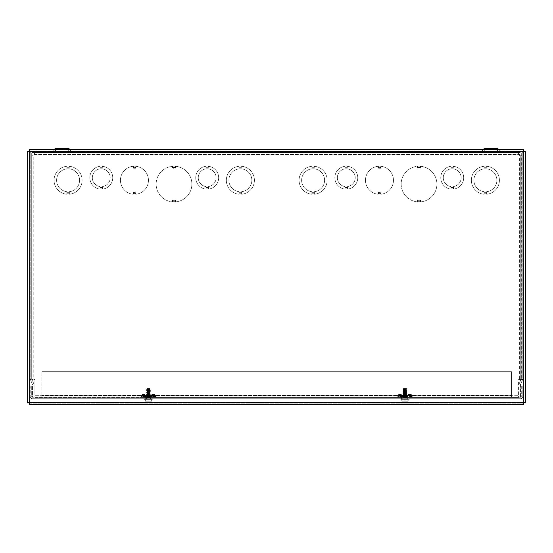 <?xml version="1.0" encoding="UTF-8"?>
<svg xmlns="http://www.w3.org/2000/svg" width="553" height="553" viewBox="0 0 553 553"><rect width="100%" height="100%" fill="white"/><g stroke="black" fill="none" stroke-linecap="round" stroke-linejoin="round"><path stroke-width="0.41" stroke-dasharray="2.77 2.07" d="M70.722 152.428L53.489 152.428L70.722 152.428L69.395 151.66L54.816 151.66L69.395 151.66L54.816 151.66L69.395 151.66L68.351 149.877L55.86 149.877L68.351 149.877L55.86 149.877L68.351 149.877L69.395 151.66L70.722 152.428L53.489 152.428L70.722 152.428M499.511 152.428L482.278 152.428L499.511 152.428L482.278 152.428L499.511 152.428L498.184 151.66L483.605 151.66L498.184 151.66L483.605 151.66L498.184 151.66L497.14 149.877L484.649 149.877L497.14 149.877L484.649 149.877L497.14 149.877L498.184 151.66L499.511 152.428M32.35 152.428L520.65 152.428L32.35 152.428A0.636 0.636 0 0 0 31.715 153.063A0.636 0.636 0 0 1 32.35 152.428M64.978 148.363L59.233 148.363L64.978 148.363L59.233 148.363L64.978 148.363L64.978 149.877L59.233 149.877L64.978 149.877L64.978 148.363L59.233 148.363L59.233 149.877L64.978 149.877L59.233 149.877L59.233 148.363M70.722 150.914L53.489 150.914L70.722 150.914L53.489 150.914L70.722 150.914L53.51 150.907L70.701 150.907L53.51 150.907L70.701 150.907L69.678 149.13L68.351 148.363L55.86 148.363L54.533 149.13L69.678 149.13L70.701 150.907M499.511 150.914L482.278 150.914L499.511 150.914L482.278 150.914L499.511 150.914L482.299 150.907L499.49 150.907L482.299 150.907L499.49 150.907L498.467 149.13L499.49 150.907M32.35 150.914L520.65 150.914L32.35 150.914A2.15 2.15 0 0 0 30.201 153.063L30.201 378.66A2.15 2.15 0 0 0 30.374 379.496L32.42 384.335A0.636 0.636 0 0 1 32.468 384.584L32.468 397.213L33.982 397.213L33.982 384.584A2.15 2.15 0 0 0 33.809 383.747A2.15 2.15 0 0 1 33.982 384.584L33.982 397.213L32.468 397.213L32.468 384.584A0.636 0.636 0 0 0 32.42 384.335L33.809 383.747L31.763 378.909A0.636 0.636 0 0 1 31.715 378.66A0.636 0.636 0 0 0 31.763 378.909L33.809 383.747L32.42 384.335L30.374 379.496L31.763 378.909L30.374 379.496A2.15 2.15 0 0 1 30.201 378.66L30.201 153.063A2.15 2.15 0 0 1 32.35 150.914M493.767 148.363L488.023 148.363L493.767 148.363L488.023 148.363L493.767 148.363L493.767 149.877L488.023 149.877L493.767 149.877L493.767 148.363L488.023 148.363L488.023 149.877L493.767 149.877L488.023 149.877L488.023 148.363M497.14 148.363L484.649 148.363L497.14 148.363M520.532 384.584L520.532 397.213L519.018 397.213L519.018 384.584A2.15 2.15 0 0 1 519.191 383.747A2.15 2.15 0 0 0 519.018 384.584L519.018 397.213L520.532 397.213L520.532 384.584A0.636 0.636 0 0 1 520.58 384.335A0.636 0.636 0 0 0 520.532 384.584M522.626 379.496L520.58 384.335L519.191 383.747L521.237 378.909A0.636 0.636 0 0 0 521.285 378.66A0.636 0.636 0 0 1 521.237 378.909L519.191 383.747L520.58 384.335L522.626 379.496L521.237 378.909L522.626 379.496A2.15 2.15 0 0 0 522.799 378.66A2.15 2.15 0 0 1 522.626 379.496M521.285 378.66L521.285 153.063A0.636 0.636 0 0 0 520.65 152.428A0.636 0.636 0 0 1 521.285 153.063L521.285 378.66M522.799 153.063L522.799 378.66L522.799 153.063A2.15 2.15 0 0 0 520.65 150.914A2.15 2.15 0 0 1 522.799 153.063M31.715 378.66L31.715 153.063L31.715 378.66M175.46 166.287L175.522 166.294A17.869 17.869 0 0 1 191.877 184.094A17.869 17.869 0 0 1 175.522 201.9A17.869 17.869 0 0 0 191.877 184.094A17.869 17.869 0 0 0 175.522 166.294L175.501 166.294A17.869 17.869 0 0 1 191.877 184.094A17.869 17.869 0 0 1 175.522 201.9L175.46 201.9A17.869 17.869 0 0 0 191.877 184.094A17.869 17.869 0 0 0 175.46 166.287L175.073 168.236L175.287 167.262L175.073 168.236L172.951 168.236L172.501 166.294L172.951 168.236L172.951 167.483L175.073 167.483M172.515 200.767L172.501 201.9A17.869 17.869 0 0 1 156.146 184.094A17.869 17.869 0 0 1 172.501 166.294A17.869 17.869 0 0 0 156.146 184.094A17.869 17.869 0 0 0 172.501 201.9L172.515 201.9A17.869 17.869 0 0 1 156.146 184.094A17.869 17.869 0 0 1 172.501 166.294L172.557 166.287A17.869 17.869 0 0 0 156.146 184.094A17.869 17.869 0 0 0 172.557 201.9L172.951 201.714L172.951 199.958L172.736 200.926L172.951 199.958L175.073 199.958L175.501 201.9L175.073 200.725L175.501 200.096L175.287 200.905M175.287 167.262L175.287 166.508M175.073 200.711L172.951 200.711M172.515 201.9L172.515 200.096L172.736 201.686M133.169 166.529L132.955 168.105L132.955 166.308L133.391 168.25L133.391 166.488L132.99 166.308A14.039 14.039 0 0 0 132.99 194.227L132.934 194.221A14.039 14.039 0 0 1 132.934 166.315L133.391 167.476L132.955 168.105L135.941 168.105L135.727 167.296L135.506 168.25L135.941 167.441L135.506 168.25L133.391 168.25L132.934 166.315A14.039 14.039 0 0 0 132.934 194.221L133.391 192.285L133.169 193.26L133.391 192.285L135.506 192.285L135.907 194.227A14.039 14.039 0 0 0 135.907 166.308L135.506 166.488L135.941 166.308L135.727 167.441L135.962 166.315A14.039 14.039 0 0 1 135.962 194.221L135.727 193.26M135.506 193.045L133.391 193.045M133.169 193.26L133.391 194.048L132.948 194.227L132.955 192.43L133.391 194.048M133.169 167.234L135.506 167.49L135.506 166.488M205.91 189.126A11.489 11.489 0 0 1 205.916 166.301L205.916 167.324L208.467 167.324L208.467 166.301A11.489 11.489 0 0 1 208.467 189.133L208.467 188.11L205.91 188.11L205.91 189.126L205.91 188.11L208.467 188.11L208.467 189.133A11.489 11.489 0 0 0 208.467 166.301L208.467 167.324L205.916 167.324L205.916 166.301A11.489 11.489 0 0 0 205.91 189.126L205.91 188.11L208.467 188.11L208.467 189.133A11.489 11.489 0 0 0 208.467 166.301L208.467 167.324L205.916 167.324L205.916 166.301A11.489 11.489 0 0 0 205.91 189.126M239.09 194.248A14.039 14.039 0 0 1 239.096 166.287L239.096 167.31L241.647 167.31L241.647 166.287A14.039 14.039 0 0 1 241.647 194.248L241.647 193.225L239.09 193.225L239.09 194.248A14.039 14.039 0 0 1 239.096 166.287L239.096 167.31L241.647 167.31L239.096 167.31L239.096 166.287A14.039 14.039 0 0 0 239.09 194.248L239.09 193.225L239.09 194.248L239.09 193.225L241.647 193.225L241.647 194.248A14.039 14.039 0 0 0 241.647 166.287L241.647 167.31L241.647 166.287A14.039 14.039 0 0 1 241.647 194.248L241.647 193.225L239.09 193.225L241.647 193.225L241.647 194.248A14.039 14.039 0 0 0 241.647 166.287L241.647 167.31L239.096 167.31L239.096 166.287A14.039 14.039 0 0 0 239.09 194.248M420.308 167.262L420.093 168.236L420.522 167.428L420.093 168.236L417.971 168.236L417.522 166.294A17.869 17.869 0 0 0 401.167 184.094A17.869 17.869 0 0 0 417.522 201.9L417.971 199.958L417.757 200.926L417.971 199.958L420.093 199.958L420.48 201.9A17.869 17.869 0 0 0 436.898 184.094A17.869 17.869 0 0 0 420.48 166.287L420.093 166.481L420.522 166.294L420.308 167.428L420.543 166.294A17.869 17.869 0 0 1 436.898 184.094A17.869 17.869 0 0 1 420.543 201.9L420.093 199.958L420.543 201.9A17.869 17.869 0 0 0 436.898 184.094A17.869 17.869 0 0 0 420.543 166.294L420.522 168.091L420.093 166.481M420.093 200.711L417.971 200.711M420.093 167.469L420.522 168.091L417.536 168.091L417.971 167.469L417.536 168.091L417.522 166.294A17.869 17.869 0 0 0 401.167 184.094A17.869 17.869 0 0 0 417.522 201.9L417.757 200.905L417.971 201.714L417.522 201.9A17.869 17.869 0 0 1 401.167 184.094A17.869 17.869 0 0 1 417.522 166.294L417.757 167.262M417.971 167.483L420.093 167.483M378.197 166.529L377.976 168.105L377.976 166.308L378.411 168.25L378.411 166.488L378.017 166.308A14.039 14.039 0 0 0 378.017 194.227L377.955 194.221A14.039 14.039 0 0 1 377.955 166.315L378.411 167.476L377.976 168.105L380.962 168.105L380.747 167.296L380.533 168.25L380.962 167.441L380.533 168.25L378.411 168.25L377.955 166.315A14.039 14.039 0 0 0 377.955 194.221L378.411 192.285L378.197 193.26L378.411 192.285L380.533 192.285L380.927 194.227A14.039 14.039 0 0 0 380.927 166.308L380.533 166.488L380.962 166.308L380.747 167.441L380.982 166.315A14.039 14.039 0 0 1 380.982 194.221L380.747 193.26M380.533 193.045L378.411 193.045M378.197 193.26L378.411 194.048L377.969 194.227L377.976 192.43L378.411 194.048M378.197 167.234L380.533 167.49L380.533 166.488M450.93 189.126A11.489 11.489 0 0 1 450.937 166.301L450.937 167.324L453.488 167.324L453.488 166.301A11.489 11.489 0 0 1 453.488 189.133L453.488 188.11L450.93 188.11L450.93 189.126L450.93 188.11L453.488 188.11L453.488 189.133A11.489 11.489 0 0 0 453.488 166.301L453.488 167.324L450.937 167.324L450.937 166.301A11.489 11.489 0 0 0 450.93 189.126L450.93 188.11L453.488 188.11L453.488 189.133A11.489 11.489 0 0 0 453.488 166.301L453.488 167.324L450.937 167.324L450.937 166.301A11.489 11.489 0 0 0 450.93 189.126M484.117 194.248A14.039 14.039 0 0 1 484.117 166.287L484.117 167.31L486.668 167.31L486.668 166.287A14.039 14.039 0 0 1 486.668 194.248L486.668 193.225L484.117 193.225L484.117 194.248A14.039 14.039 0 0 1 484.117 166.287L484.117 167.31L486.668 167.31L484.117 167.31L484.117 166.287A14.039 14.039 0 0 0 484.117 194.248L484.117 193.225L484.117 194.248L484.117 193.225L486.668 193.225L486.668 194.248A14.039 14.039 0 0 0 486.668 166.287L486.668 167.31L486.668 166.287A14.039 14.039 0 0 1 486.668 194.248L486.668 193.225L484.117 193.225L486.668 193.225L486.668 194.248A14.039 14.039 0 0 0 486.668 166.287L486.668 167.31L484.117 167.31L484.117 166.287A14.039 14.039 0 0 0 484.117 194.248M146.262 396.404L141.727 396.404A0.636 0.636 0 0 0 141.174 396.729L140.946 397.13A0.636 0.636 0 0 1 140.393 397.448L518.576 397.448L518.576 395.941L34.901 395.941L518.576 395.941L518.576 379.586L519.613 379.579L518.576 379.586L518.576 395.298L34.901 395.298L34.901 397.448L143.504 397.448L140.393 397.448L141.174 396.729A0.636 0.636 0 0 1 141.727 396.404L155.248 396.404L146.262 396.404L143.504 397.448M33.228 155.746L31.721 155.746L33.228 155.746L33.864 154.577L519.613 154.577L519.613 379.579L519.613 154.577L520.249 155.746L520.249 379.579L519.613 379.579L521.762 379.579L521.762 155.746L519.613 154.577L33.864 154.577L33.864 379.579L34.901 379.586L34.901 395.298L34.901 379.586L33.864 379.579L33.864 154.577L35.033 153.941L35.033 152.428L33.864 154.577L31.721 155.746L31.721 379.579L33.864 379.579L31.721 379.579L33.228 379.579L33.228 155.746L33.228 379.579M311.837 194.248A14.039 14.039 0 0 1 311.837 166.287L311.837 167.31L314.387 167.31L314.387 166.287A14.039 14.039 0 0 1 314.387 194.248L314.387 193.225L311.837 193.225L311.837 194.248A14.039 14.039 0 0 1 311.837 166.287L311.837 167.31L314.387 167.31L314.387 166.287A14.039 14.039 0 0 1 314.387 194.248L314.387 193.225L311.837 193.225L311.837 194.248L311.837 193.225L314.387 193.225L314.387 194.248A14.039 14.039 0 0 0 314.387 166.287L314.387 167.31L311.837 167.31L311.837 166.287A14.039 14.039 0 0 0 311.837 194.248L311.837 193.225L314.387 193.225L314.387 194.248A14.039 14.039 0 0 0 314.387 166.287L314.387 167.31L311.837 167.31L311.837 166.287A14.039 14.039 0 0 0 311.837 194.248M345.01 189.126A11.489 11.489 0 0 1 345.017 166.301L345.017 167.324L347.567 167.324L347.567 166.301A11.489 11.489 0 0 1 347.567 189.133L347.567 188.11L345.01 188.11L345.01 189.126L345.01 188.11L347.567 188.11L347.567 189.133A11.489 11.489 0 0 0 347.567 166.301L347.567 167.324L345.017 167.324L345.017 166.301A11.489 11.489 0 0 0 345.01 189.126L345.01 188.11L347.567 188.11L347.567 189.133A11.489 11.489 0 0 0 347.567 166.301L347.567 167.324L345.017 167.324L345.017 166.301A11.489 11.489 0 0 0 345.01 189.126M66.809 194.248A14.039 14.039 0 0 1 66.816 166.287L66.816 167.31L69.367 167.31L69.367 166.287A14.039 14.039 0 0 1 69.367 194.248L69.367 193.225L66.809 193.225L66.809 194.248A14.039 14.039 0 0 1 66.816 166.287L66.816 167.31L69.367 167.31L69.367 166.287A14.039 14.039 0 0 1 69.367 194.248L69.367 193.225L66.809 193.225L66.809 194.248L66.809 193.225L69.367 193.225L69.367 194.248A14.039 14.039 0 0 0 69.367 166.287L69.367 167.31L66.816 167.31L66.816 166.287A14.039 14.039 0 0 0 66.809 194.248L66.809 193.225L69.367 193.225L69.367 194.248A14.039 14.039 0 0 0 69.367 166.287L69.367 167.31L66.816 167.31L66.816 166.287A14.039 14.039 0 0 0 66.809 194.248M99.989 189.126A11.489 11.489 0 0 1 99.996 166.301L99.996 167.324L102.547 167.324L102.547 166.301A11.489 11.489 0 0 1 102.547 189.133L102.547 188.11L99.989 188.11L99.989 189.126L99.989 188.11L102.547 188.11L102.547 189.133A11.489 11.489 0 0 0 102.547 166.301L102.547 167.324L99.996 167.324L99.996 166.301A11.489 11.489 0 0 0 99.989 189.126L99.989 188.11L102.547 188.11L102.547 189.133A11.489 11.489 0 0 0 102.547 166.301L102.547 167.324L99.996 167.324L99.996 166.301A11.489 11.489 0 0 0 99.989 189.126M135.727 166.529L135.962 166.315A14.039 14.039 0 0 1 135.962 194.221A14.039 14.039 0 0 0 135.962 166.315L135.941 168.105L135.727 167.296M132.955 166.308L132.934 166.315A14.039 14.039 0 0 0 132.934 194.221L133.169 193.239L133.169 194.006M133.391 193.059L132.955 192.43L135.941 192.43L135.506 193.059L135.941 192.43L135.941 194.227L135.941 193.094M69.367 191.684A11.489 11.489 0 0 0 77.814 174.16A11.489 11.489 0 0 0 58.362 174.16A11.489 11.489 0 0 0 66.809 191.684L66.809 192.7L69.367 192.7L69.367 191.684A11.489 11.489 0 0 0 77.814 174.16A11.489 11.489 0 0 0 58.362 174.16A11.489 11.489 0 0 0 66.809 191.684L66.809 192.7L69.367 192.7L69.367 191.684L69.367 192.7L66.809 192.7L66.809 191.684A11.489 11.489 0 0 1 58.362 174.16A11.489 11.489 0 0 1 77.814 174.16A11.489 11.489 0 0 1 69.367 191.684A11.489 11.489 0 0 0 77.814 174.16A11.489 11.489 0 0 0 58.362 174.16A11.489 11.489 0 0 0 66.809 191.684L66.809 192.7L69.367 192.7L69.367 191.684M420.48 166.287L420.543 166.294A17.869 17.869 0 0 1 436.898 184.094A17.869 17.869 0 0 1 420.543 201.9L420.093 200.725L420.522 200.096L420.308 200.905M417.536 200.767L417.522 201.9L417.536 200.096L417.971 201.714M380.747 166.529L380.982 166.315A14.039 14.039 0 0 1 380.982 194.221A14.039 14.039 0 0 0 380.982 166.315L380.962 168.105L380.747 167.296M378.197 194.006L378.197 193.239L377.955 194.221A14.039 14.039 0 0 1 377.955 166.315L378.003 166.308M378.411 193.059L377.976 192.43L380.962 192.43L380.533 193.059L380.962 192.43L380.962 194.227L380.962 193.094M314.387 191.684A11.489 11.489 0 0 0 322.834 174.16A11.489 11.489 0 0 0 303.383 174.16A11.489 11.489 0 0 0 311.837 191.684L311.837 192.7L314.387 192.7L314.387 191.684A11.489 11.489 0 0 0 322.834 174.16A11.489 11.489 0 0 0 303.383 174.16A11.489 11.489 0 0 0 311.837 191.684L311.837 192.7L314.387 192.7L314.387 191.684L314.387 192.7L311.837 192.7L311.837 191.684A11.489 11.489 0 0 1 303.383 174.16A11.489 11.489 0 0 1 322.834 174.16A11.489 11.489 0 0 1 314.387 191.684A11.489 11.489 0 0 0 322.834 174.16A11.489 11.489 0 0 0 303.383 174.16A11.489 11.489 0 0 0 311.837 191.684L311.837 192.7L314.387 192.7L314.387 191.684M34.901 395.941L34.901 397.448L34.901 395.298L518.576 395.298L518.576 397.448L518.576 395.941M142.722 395.941L145.017 394.897L141.222 394.897A1.279 1.279 0 0 0 140.116 395.533L139.888 395.941L140.116 395.533A1.279 1.279 0 0 1 141.222 394.897L155.746 394.897A1.279 1.279 0 0 1 156.852 395.533L157.087 395.941L156.852 395.533A1.279 1.279 0 0 0 155.746 394.897L151.951 394.897L154.252 395.941M145.937 394.897L151.038 394.897L145.937 394.897L145.937 396.404L151.038 396.404L145.937 396.404M145.017 394.897L151.951 394.897M409.973 397.448L407.222 396.404L402.764 396.404L400.013 397.448M399.225 395.941L401.526 394.897L408.46 394.897L410.761 395.941M153.471 397.448L150.713 396.404M155.794 396.729L156.582 397.448A0.636 0.636 0 0 1 156.029 397.13L155.794 396.729A0.636 0.636 0 0 0 155.248 396.404A0.636 0.636 0 0 1 155.794 396.729L152.054 396.729M34.901 397.448L518.576 397.448M402.764 396.404L398.236 396.404A0.636 0.636 0 0 0 397.683 396.729L397.448 397.13A0.636 0.636 0 0 1 396.895 397.448L397.683 396.729A0.636 0.636 0 0 1 398.236 396.404L411.75 396.404A0.636 0.636 0 0 1 412.303 396.729L413.091 397.448A0.636 0.636 0 0 1 412.538 397.13L412.303 396.729A0.636 0.636 0 0 0 411.75 396.404L407.222 396.404M401.526 394.897L397.731 394.897A1.279 1.279 0 0 0 396.625 395.533L396.39 395.941L396.625 395.533A1.279 1.279 0 0 1 397.731 394.897L412.255 394.897A1.279 1.279 0 0 1 413.361 395.533L413.596 395.941L413.361 395.533A1.279 1.279 0 0 0 412.255 394.897L408.46 394.897M402.439 394.897L407.547 394.897L402.439 394.897L402.439 396.404L407.547 396.404L402.439 396.404M172.736 166.508L172.515 168.091L172.951 166.481L172.543 166.287M417.757 166.508L417.757 167.289L417.971 166.481L417.577 166.287A17.869 17.869 0 0 0 401.167 184.094A17.869 17.869 0 0 0 417.577 201.9L417.57 201.9M380.747 194.006L380.747 193.239L380.533 194.048L380.976 194.227M135.727 194.006L135.727 193.239L135.506 194.048L135.914 194.227M172.736 200.905L172.951 201.714M175.501 200.767L175.501 201.9L175.501 200.096L172.515 200.096L172.951 200.725M175.073 167.469L175.501 168.091L175.073 166.481M420.522 200.767L420.522 201.9L420.522 200.096L417.536 200.096L417.757 201.686M417.536 167.428L417.57 166.287M420.308 166.508L420.522 167.428M520.249 155.746L520.249 379.579L521.762 379.579L521.762 155.746L520.249 155.746L521.762 155.746M520.249 379.579L521.762 379.579M518.444 153.941L518.444 152.428L518.444 153.941L519.613 154.577L518.444 152.428L35.033 152.428L35.033 153.941L518.444 153.941L35.033 153.941M518.444 152.428L35.033 152.428M31.721 155.746L31.721 379.579M486.668 191.684A11.489 11.489 0 0 0 495.115 174.16A11.489 11.489 0 0 0 475.663 174.16A11.489 11.489 0 0 0 484.117 191.684L484.117 192.7L486.668 192.7L486.668 191.684A11.489 11.489 0 0 0 495.115 174.16A11.489 11.489 0 0 0 475.663 174.16A11.489 11.489 0 0 0 484.117 191.684L484.117 192.7L486.668 192.7L486.668 191.684A11.489 11.489 0 0 0 495.115 174.16A11.489 11.489 0 0 0 475.663 174.16A11.489 11.489 0 0 0 484.117 191.684L484.117 192.7L486.668 192.7L486.668 191.684L486.668 192.7L484.117 192.7L484.117 191.684A11.489 11.489 0 0 1 475.663 174.16A11.489 11.489 0 0 1 495.115 174.16A11.489 11.489 0 0 1 486.668 191.684M241.647 191.684A11.489 11.489 0 0 0 250.094 174.16A11.489 11.489 0 0 0 230.642 174.16A11.489 11.489 0 0 0 239.09 191.684L239.09 192.7L241.647 192.7L241.647 191.684A11.489 11.489 0 0 0 250.094 174.16A11.489 11.489 0 0 0 230.642 174.16A11.489 11.489 0 0 0 239.09 191.684L239.09 192.7L241.647 192.7L241.647 191.684A11.489 11.489 0 0 0 250.094 174.16A11.489 11.489 0 0 0 230.642 174.16A11.489 11.489 0 0 0 239.09 191.684L239.09 192.7L241.647 192.7L241.647 191.684L241.647 192.7L239.09 192.7L239.09 191.684A11.489 11.489 0 0 1 230.642 174.16A11.489 11.489 0 0 1 250.094 174.16A11.489 11.489 0 0 1 241.647 191.684M99.989 186.555L99.989 187.578L99.989 186.555A8.931 8.931 0 0 1 93.754 172.882A8.931 8.931 0 0 1 108.782 172.882A8.931 8.931 0 0 1 102.547 186.555A8.931 8.931 0 0 0 108.782 172.882A8.931 8.931 0 0 0 93.754 172.882A8.931 8.931 0 0 0 99.989 186.555L99.989 187.578L102.547 187.578L102.547 186.555L102.547 187.578L99.989 187.578L102.547 187.578L102.547 186.555A8.931 8.931 0 0 0 108.782 172.882A8.931 8.931 0 0 0 93.754 172.882A8.931 8.931 0 0 0 99.989 186.555M205.91 186.555L205.91 187.578L205.91 186.555A8.931 8.931 0 0 1 199.674 172.882A8.931 8.931 0 0 1 214.702 172.882A8.931 8.931 0 0 1 208.467 186.555A8.931 8.931 0 0 0 214.702 172.882A8.931 8.931 0 0 0 199.674 172.882A8.931 8.931 0 0 0 205.91 186.555L205.91 187.578L208.467 187.578L208.467 186.555L208.467 187.578L205.91 187.578L208.467 187.578L208.467 186.555A8.931 8.931 0 0 0 214.702 172.882A8.931 8.931 0 0 0 199.674 172.882A8.931 8.931 0 0 0 205.91 186.555M345.01 186.555L345.01 187.578L345.01 186.555A8.931 8.931 0 0 1 338.775 172.882A8.931 8.931 0 0 1 353.802 172.882A8.931 8.931 0 0 1 347.567 186.555A8.931 8.931 0 0 0 353.802 172.882A8.931 8.931 0 0 0 338.775 172.882A8.931 8.931 0 0 0 345.01 186.555L345.01 187.578L347.567 187.578L347.567 186.555L347.567 187.578L345.01 187.578L347.567 187.578L347.567 186.555A8.931 8.931 0 0 0 353.802 172.882A8.931 8.931 0 0 0 338.775 172.882A8.931 8.931 0 0 0 345.01 186.555M450.93 186.555L450.93 187.578L450.93 186.555A8.931 8.931 0 0 1 444.695 172.882A8.931 8.931 0 0 1 459.723 172.882A8.931 8.931 0 0 1 453.488 186.555A8.931 8.931 0 0 0 459.723 172.882A8.931 8.931 0 0 0 444.695 172.882A8.931 8.931 0 0 0 450.93 186.555L450.93 187.578L453.488 187.578L453.488 186.555L453.488 187.578L450.93 187.578L453.488 187.578L453.488 186.555A8.931 8.931 0 0 0 459.723 172.882A8.931 8.931 0 0 0 444.695 172.882A8.931 8.931 0 0 0 450.93 186.555M29.385 403.123L523.615 403.123L29.385 403.123L29.385 404.637L523.615 404.637L523.615 403.123M29.164 151.142L29.164 402.902L29.164 151.142L27.65 151.142L27.65 402.902L29.164 402.902M523.836 402.902L523.836 151.142L523.836 402.902L525.35 402.902L525.35 151.142L523.836 151.142M523.615 150.914L29.385 150.914L523.615 150.914L523.615 149.407L29.385 149.407L29.385 150.914M41.924 395.706L41.924 395.063L511.553 395.063L511.553 371.692L41.924 371.692L511.553 371.692L511.553 395.706L41.924 395.706L511.553 395.706L511.553 397.213L41.924 397.213L41.924 371.692L41.924 395.063L511.553 395.063L511.553 397.213L41.924 397.213L41.924 395.706L41.924 397.213M511.553 395.706L511.553 397.213M407.305 397.213L402.204 397.213L407.305 397.213L407.305 398.727L402.204 398.727L407.305 398.727M150.796 397.213L145.695 397.213L150.796 397.213L150.796 398.727L145.695 398.727L150.796 398.727M407.941 397.213L401.568 397.213L407.941 397.213L407.941 398.727L401.568 398.727L407.941 398.727M151.432 397.213L145.059 397.213L151.432 397.213L151.432 398.727L145.059 398.727L151.432 398.727M520.65 398.727A2.15 2.15 0 0 0 522.799 396.577A2.15 2.15 0 0 1 520.65 398.727L32.35 398.727A2.15 2.15 0 0 1 30.201 396.577A2.15 2.15 0 0 0 32.35 398.727L520.65 398.727M521.285 385.966L521.285 396.577A0.636 0.636 0 0 1 520.65 397.213L32.35 397.213L520.65 397.213A0.636 0.636 0 0 0 521.285 396.577L521.285 385.966L522.799 385.966L522.799 396.577L522.799 385.966L521.285 385.966M31.715 385.966L31.715 396.577A0.636 0.636 0 0 0 32.35 397.213A0.636 0.636 0 0 1 31.715 396.577L31.715 385.966L30.201 385.966L30.201 396.577L30.201 385.966L31.715 385.966M404.996 396.999L406.932 396.778L403.054 396.778L404.996 396.999M404.996 396.605L406.476 396.778L404.996 396.605M404.996 397.448L406.476 397.448L404.996 397.448M403.545 394.4L406.441 394.4L406.441 394.849L404.996 395.236L403.545 394.849L403.545 394.4L403.545 394.849L404.996 395.236L406.441 394.849L406.441 394.4L403.545 394.4L403.545 395.284L406.441 395.284L406.441 394.4L406.441 395.284L403.545 395.284L403.545 394.849L403.545 395.284L406.441 395.284L406.441 394.849L406.441 395.284L403.545 395.284L403.545 394.4M398.609 394.883L398.609 397.448L398.609 396.999L411.377 396.999L411.377 397.448L411.377 394.462L411.377 396.999L398.609 396.999L398.609 395.734L411.377 395.734L398.609 395.734L398.609 394.883L411.377 394.883M398.609 397.448L411.377 397.448L398.609 397.448M398.609 394.462L411.377 394.462M398.609 395.284L411.377 395.284L398.609 395.284M403.545 395.284L406.476 395.284L403.545 395.284M404.996 395.734L403.517 395.734L404.996 395.734M148.487 396.999L150.423 396.778L146.545 396.778L148.487 396.999M148.487 396.605L147.008 396.778L148.487 396.605M148.487 397.448L147.008 397.448L148.487 397.448M147.036 394.4L149.939 394.4L149.939 394.849L148.487 395.236L147.036 394.849L147.036 394.4L147.036 394.849L148.487 395.236L149.939 394.849L149.939 394.4L147.036 394.4L147.036 395.284L149.939 395.284L149.939 394.4L149.939 395.284L147.036 395.284L147.036 394.849L147.036 395.284L149.939 395.284L149.939 394.849L149.939 395.284L147.036 395.284L147.036 394.4M142.107 394.883L142.107 397.448L142.107 396.999L154.868 396.999L154.868 397.448L154.868 394.462L154.868 396.999L142.107 396.999L142.107 395.734L154.868 395.734L142.107 395.734L142.107 394.883L154.868 394.883M142.107 397.448L154.868 397.448L142.107 397.448M142.107 394.462L154.868 394.462M142.107 395.284L154.868 395.284L142.107 395.284M147.036 395.284L149.967 395.284L147.036 395.284M148.487 395.734L147.008 395.734L148.487 395.734M400.766 399.356L409.22 399.356L400.766 399.356L400.766 398.727L409.22 398.727L400.766 398.727M406.455 388.517L403.531 388.517L406.455 388.517L404.796 388.579L406.932 388.994L403.476 389.063L406.524 389.395L403.469 389.713L406.524 390.031L403.469 390.349L406.524 390.667L403.469 390.985L406.524 391.31L403.469 391.628L406.524 391.946L403.469 392.264L406.524 392.582L403.469 392.9L406.524 393.224L403.469 393.542L406.524 393.86L403.469 394.178L406.524 394.496L403.469 394.814L406.524 395.132L403.469 395.457L406.524 395.775L403.469 396.093L406.524 396.411L403.469 396.729L406.524 397.047L403.469 397.372L406.524 397.69L403.469 398.008L406.932 398.091L406.932 398.727L403.054 398.727L406.932 398.727M403.531 388.517L403.199 388.849L406.932 388.994L403.469 389.63L406.524 389.948L403.469 390.273L406.524 390.591L403.469 390.909L406.524 391.227L403.469 391.545L406.524 391.863L403.469 392.188L406.524 392.506L403.469 392.824L406.524 393.142L403.469 393.46L406.524 393.777L403.469 394.095L406.524 394.42L403.469 394.738L406.524 395.056L403.469 395.374L406.524 395.692L403.469 396.01L406.524 396.335L403.469 396.653L406.524 396.971L403.469 397.289L406.524 397.607L403.469 397.925L405.072 398.091M406.51 392.575L406.932 393.453L403.054 393.128L406.932 392.81L403.054 392.492L406.932 392.174L403.054 391.856L406.932 391.538L403.054 391.22L406.932 390.895L403.054 390.577L406.932 390.259L403.054 389.941L406.932 389.623L403.054 389.305L403.206 388.856L406.579 388.641L403.469 388.994L406.932 389.72L403.054 390.045L406.932 390.363L406.51 390.598L406.925 391.006L403.054 391.317L406.932 391.635L406.51 391.877L406.925 392.284L403.054 392.595L406.932 392.913L403.054 393.231L403.476 393.473L403.061 393.757L406.932 393.453L403.054 393.867L406.932 394.192L403.054 394.51L403.476 394.745L403.061 395.036L406.932 394.724L403.054 395.146L406.932 395.464L403.054 395.782L403.476 396.024L403.061 396.314L406.932 396.003L403.054 396.425L406.932 396.743L403.054 397.061L406.932 397.379L406.51 397.621L406.932 398.015L403.054 397.697L406.932 397.379L403.061 396.95L406.932 396.639L406.51 396.985L406.925 397.268L403.054 397.6L403.476 396.722M406.932 398.091L403.476 397.939M403.476 395.443L406.932 395.367L406.51 395.706L406.932 396.003L403.054 395.685L406.932 396.107L406.51 396.342L406.925 396.632L403.476 396.66M406.524 395.056L403.054 395.042L403.476 395.388M403.476 394.165L406.932 394.089L406.51 394.427L406.932 394.724L403.054 394.407L406.51 395.07M406.51 393.847L403.054 393.771L403.476 394.109M406.51 391.296L406.932 391.635L403.054 391.959L403.476 392.195L403.054 393.231L406.51 393.791M403.469 390.909L403.054 391.959L406.51 392.512M406.51 390.017L406.932 390.363L403.054 390.681L406.51 391.241M403.476 390.923L403.054 390.577L403.476 389.699M406.199 388.994L403.054 389.402L406.51 389.962M403.476 389.644L403.054 389.305L406.918 388.994M406.925 398.029L406.448 398.091M405.923 388.579L404.796 388.579M404.678 398.091L403.476 397.994M404.996 399.356L401.803 399.356L408.183 399.356L404.996 399.356L404.996 400.683L406.586 401.174L401.837 401.174L408.149 401.174L406.586 401.174L408.183 400.683L408.183 401.139L401.837 401.174L406.586 401.174L404.996 400.683L403.4 401.174L404.996 400.683L404.996 399.356M408.149 401.174L406.586 401.174L408.183 400.683L408.183 399.356L408.149 401.174M401.803 401.139L401.803 400.683L403.4 401.174L401.803 400.683L401.803 401.139L401.803 399.95L408.183 399.95L408.183 401.139L408.183 399.95L401.803 399.95L401.803 401.139M401.803 400.683L401.803 399.356L401.803 400.683M144.257 399.356L152.711 399.356L144.257 399.356L144.257 398.727L152.711 398.727L144.257 398.727M149.946 388.517L147.022 388.517L149.946 388.517L148.287 388.579L150.423 389.084L146.96 389.63L150.015 389.948L146.96 390.273L150.015 390.591L146.96 390.909L150.015 391.227L146.96 391.545L150.015 391.863L146.96 392.188L150.015 392.506L146.96 392.824L150.015 393.142L146.96 393.46L150.015 393.777L146.96 394.095L150.015 394.42L146.967 394.745L150.015 395.056L146.96 395.374L150.015 395.692L146.96 396.01L150.015 396.335L146.96 396.653L150.015 396.971L146.96 397.289L150.015 397.607L146.96 397.925L150.423 398.091L150.423 398.727L146.545 398.727L150.423 398.727M148.287 388.579L150.416 388.994L146.69 388.849L150.077 388.641L146.96 388.994L150.015 389.312L146.96 389.713L150.015 390.031L146.96 390.349L150.015 390.667L146.96 390.985L150.015 391.31L146.96 391.628L150.015 391.946L146.96 392.264L150.015 392.582L146.96 392.9L150.015 393.224L146.96 393.542L150.015 393.86L146.96 394.178L150.015 394.496L146.96 394.814L150.015 395.132L146.96 395.457L150.015 395.775L146.967 396.079L150.015 396.411L146.96 396.729L150.015 397.047L146.967 397.358L150.001 397.676L146.967 397.994L148.563 398.091M146.967 397.939L146.545 397.6L150.423 397.275L146.545 397.697L149.939 398.091L146.545 397.6L146.967 397.358L146.552 397.068L150.423 397.379L150.001 397.621L150.416 397.904L146.967 397.994M150.423 398.091L148.169 398.091M146.967 396.722L150.423 397.275L150.001 397.04L150.416 396.75L146.545 397.061L150.423 396.743L146.545 396.425L150.423 396.107L150.001 395.761L150.416 395.478L146.545 395.782L146.967 396.024L146.552 396.314L150.423 396.003L146.545 395.685L150.423 395.464L146.545 395.146L150.416 394.835L150.001 394.489L150.416 394.199L146.545 394.51L146.967 394.745L146.552 395.036L150.423 394.724L146.545 394.407L150.423 394.192L146.545 393.867L150.416 393.563L150.001 393.211L150.416 392.92L146.545 393.231L146.967 393.473L146.559 393.757L150.423 393.453L146.545 393.128L150.423 392.81L146.545 392.595L150.423 392.174L146.545 391.856L146.967 391.614L146.552 391.33L150.423 391.635L150.001 391.877L150.416 392.167L146.545 392.492L146.967 392.837L146.545 393.231L150.001 393.791M146.967 395.443L146.545 395.782L150.423 396.107L150.001 396.342L150.416 396.632L146.967 396.66M150.015 395.056L146.545 395.042L146.967 395.388M146.967 394.165L146.545 394.51L150.001 395.07M150.001 393.847L146.545 393.771L146.967 394.109M150.001 392.575L146.545 392.492L146.967 392.25L146.559 391.966L150.001 392.512M150.423 391.635L146.545 391.959L150.423 391.635M150.001 391.241L146.545 391.317L150.423 390.999L146.545 390.681L150.423 390.363L150.001 390.598L150.416 390.888L146.545 390.577L146.967 390.342L146.552 390.052L150.416 390.252L146.545 389.941L150.423 389.623L146.967 389.699M150.001 391.296L146.545 391.22L146.96 390.909M146.967 390.923L146.545 390.577L150.001 390.017M149.697 388.994L146.545 389.402L150.001 389.962M146.967 389.644L146.545 389.305L146.967 389.063L150.416 389.609L146.545 389.305L150.416 388.994M150.416 398.029L149.939 398.091M149.414 388.579L146.967 389.063L147.022 388.517M148.487 399.356L145.294 399.356L151.674 399.356L148.487 399.356L148.487 400.683L150.084 401.174L145.335 401.174L151.64 401.174L150.084 401.174L151.674 400.683L151.674 401.139L145.335 401.174L150.084 401.174L148.487 400.683L146.891 401.174L148.487 400.683L148.487 399.356M151.64 401.174L150.084 401.174L151.674 400.683L151.674 399.356L151.64 401.174M145.294 401.139L145.294 400.683L146.891 401.174L145.294 400.683L145.294 401.139L145.294 399.95L151.674 399.95L151.674 401.139L151.674 399.95L145.294 399.95L145.294 401.139M145.294 400.683L145.294 399.356L145.294 400.683M68.372 149.884L55.846 149.884L68.372 149.884M54.533 149.13L69.678 149.13L54.533 149.13L53.489 150.914L54.374 149.407M497.154 149.884L484.628 149.884L497.154 149.884M498.467 149.13L483.322 149.13L498.467 149.13L483.322 149.13L484.649 148.363M175.501 167.428L175.501 166.294L175.501 168.091L172.515 168.091L172.515 166.294L172.515 167.428M135.941 167.441L135.941 166.308M132.955 193.094L132.955 194.227M380.962 167.441L380.962 166.308M377.976 193.094L377.976 194.227M143.075 395.533L140.116 395.533L140.621 395.941M141.222 394.897L141.222 395.533A0.636 0.636 0 0 0 140.669 395.851M155.746 394.897L155.746 395.533L141.222 395.533M153.9 395.533L156.852 395.533L156.299 395.851A0.636 0.636 0 0 0 155.746 395.533M155.849 396.812L141.126 396.812M144.921 396.729L141.174 396.729M144.464 397.13L140.946 397.13M156.029 397.13L152.51 397.13M412.351 396.812L397.635 396.812M399.584 395.533L396.625 395.533L397.13 395.941M397.731 394.897L397.731 395.533A0.636 0.636 0 0 0 397.178 395.851M412.255 394.897L412.255 395.533L397.731 395.533M410.409 395.533L413.361 395.533L412.808 395.851A0.636 0.636 0 0 0 412.255 395.533M401.423 396.729L397.683 396.729M400.966 397.13L397.448 397.13M412.538 397.13L409.02 397.13M412.303 396.729L408.563 396.729M175.073 201.714L175.073 201.313L172.736 201.313M172.951 166.481L172.951 166.875L175.287 166.875M420.093 201.714L420.093 201.313L417.757 201.313M417.971 166.481L417.971 166.875L420.308 166.875M380.533 194.048L380.533 193.647L378.197 193.647M378.411 166.488L378.411 166.888L380.747 166.888M135.506 194.048L135.506 193.647L133.169 193.647M133.391 166.488L133.391 166.888L135.727 166.888M172.736 200.967L175.073 200.725M175.287 201.313L175.287 200.967M172.736 166.875L172.951 167.469M172.736 167.227L175.287 167.227M133.169 193.301L135.506 193.059M135.727 193.647L135.727 193.301M133.169 166.888L133.391 167.428L135.727 167.234M417.757 200.967L420.093 200.725M420.308 201.313L420.308 200.967M417.757 166.875L417.971 167.469M417.757 167.227L420.308 167.227M378.197 193.301L380.533 193.059M380.747 193.647L380.747 193.301M378.197 166.888L378.411 167.428L380.747 167.234M523.2 402.487L29.8 402.487L29.8 151.557L523.2 151.557L523.2 402.487M54.816 151.66L53.489 152.428L54.816 151.66L55.86 149.877L54.816 151.66M483.605 151.66L482.278 152.428L483.605 151.66L484.649 149.877L483.605 151.66M482.299 150.907L483.163 149.407L482.299 150.907M151.038 394.897L151.038 396.404M407.547 394.897L407.547 396.404M402.204 398.727L402.204 397.213M145.695 398.727L145.695 397.213M401.568 398.727L401.568 397.213M145.059 398.727L145.059 397.213M403.517 396.778L403.517 397.448M406.476 396.778L406.476 397.448M403.517 395.284L403.517 395.734M406.476 395.284L406.476 395.734M147.008 396.778L147.008 397.448M149.967 396.778L149.967 397.448M147.008 395.284L147.008 395.734M149.967 395.284L149.967 395.734M409.22 399.356L409.22 398.727M403.054 398.091L403.054 398.727M152.711 399.356L152.711 398.727M146.545 398.091L146.545 398.727"/><path stroke-width="0.83" d="M64.978 148.363L59.233 148.363M488.023 148.363L484.649 148.363L483.163 149.407L498.467 149.13L497.14 148.363L493.767 148.363M54.374 149.407L69.837 149.407M69.678 149.13L68.351 148.363L55.86 148.363L54.533 149.13M484.649 148.363L497.14 148.363L498.626 149.407M27.65 402.902L29.8 402.487L523.2 402.487L523.2 151.557L29.8 151.557L29.8 402.487L27.65 402.902L27.65 151.142L29.8 151.557L29.385 149.407L523.615 149.407L523.2 151.557L525.35 151.142L525.35 402.902L523.2 402.487L523.615 404.637L29.385 404.637L29.8 402.487L29.385 404.637M525.35 402.902L523.2 402.487L523.615 404.637M29.385 149.407L29.8 151.557L27.65 151.142M523.615 149.407L523.2 151.557L525.35 151.142"/></g></svg>
